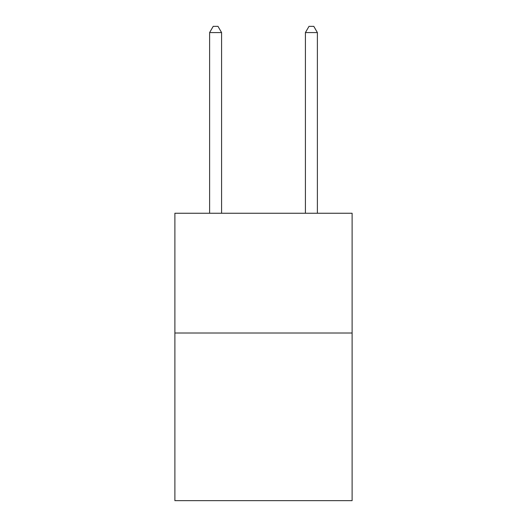 <?xml version="1.0" encoding="UTF-8"?>
<svg xmlns="http://www.w3.org/2000/svg" width="527" height="527" viewBox="0 0 527 527"><rect width="100%" height="100%" fill="white"/><g stroke="black" fill="none" stroke-linecap="round" stroke-linejoin="round"><path stroke-width="0.79" d="M352.115 333.005L352.115 500.65L174.885 500.65L174.885 213.251L352.115 213.251L352.115 333.005L174.885 333.005M221.59 213.251L221.59 32.575L209.614 32.575L209.614 213.251M209.614 32.575L213.204 26.35L217.994 26.35L221.59 32.575M317.386 213.251L317.386 32.575L305.41 32.575L305.41 213.251M305.41 32.575L309.006 26.35L313.796 26.35L317.386 32.575"/></g></svg>
